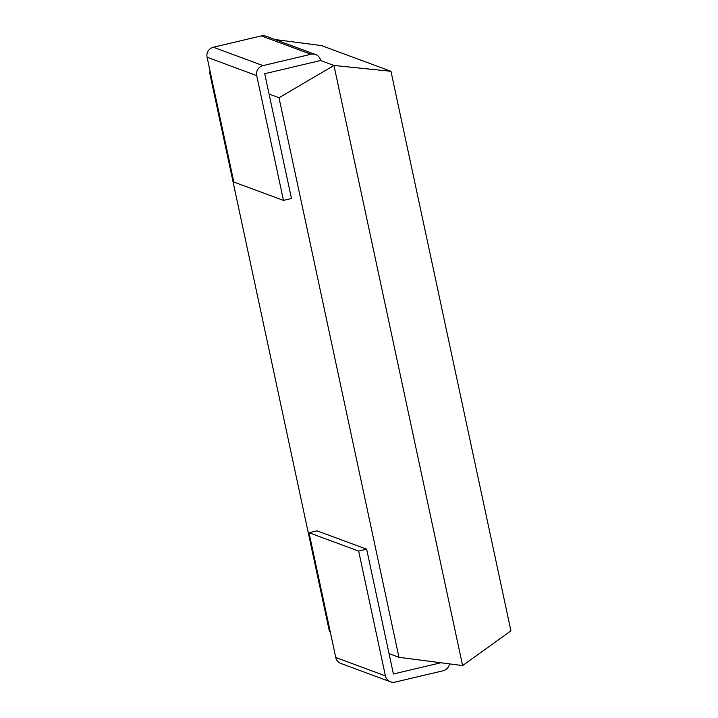 <?xml version="1.0" encoding="UTF-8"?>
<svg xmlns="http://www.w3.org/2000/svg" width="718" height="718" viewBox="0 0 718 718"><rect width="100%" height="100%" fill="white"/><g stroke="black" fill="none" stroke-linecap="round" stroke-linejoin="round"><path stroke-width="1.08" d="M275.03 39.535L321.467 45.575L390.969 71.288L333.951 65.464L279.006 97.747L398.966 657.311L389.039 653.631L393.401 673.987L440.924 662.759M398.966 657.311L462.598 665.577L510.929 630.853L390.969 71.288M210.15 71.567L209.503 72.033L329.463 631.589L330.271 631.894M335.764 657.509L385.404 675.88A8.347 8.158 110.3 0 0 390.502 681.822L340.862 663.45A8.347 8.158 -69.7 0 1 335.764 657.509L309.009 532.72L317.006 530.835L366.647 549.198L389.039 653.631M269.079 94.076L264.718 73.721L320.695 60.492A8.347 8.158 110.3 0 0 310.957 54.272L262.976 65.607A8.347 8.158 110.3 0 0 256.721 75.605L207.071 57.234L233.826 182.031L283.475 200.394L291.472 198.509L269.079 94.076L279.006 97.747M209.503 72.033L210.311 72.33M320.569 60.518L333.951 65.464L462.598 665.577M256.721 75.605L283.475 200.394M310.957 54.272L261.316 35.9L213.336 47.235L262.976 65.607M207.071 57.234A8.347 8.158 -69.7 0 1 213.336 47.235M261.316 35.9A8.347 8.158 -69.7 0 1 265.947 36.178L315.597 54.55M449.459 663.872A8.347 8.158 110.3 0 1 443.123 670.765L395.142 682.1A8.347 8.158 110.3 0 1 390.502 681.822M385.404 675.88L358.65 551.092L366.647 549.198M309.009 532.72L358.65 551.092"/></g></svg>
